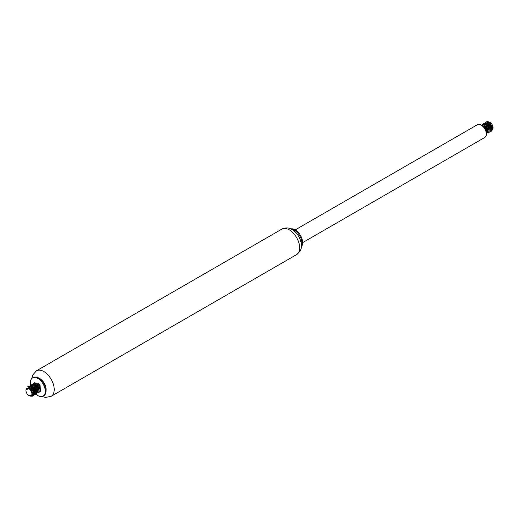 <?xml version="1.0" encoding="UTF-8"?>
<svg xmlns="http://www.w3.org/2000/svg" width="519" height="519" viewBox="0 0 519 519"><rect width="100%" height="100%" fill="white"/><g stroke="black" fill="none" stroke-linecap="round" stroke-linejoin="round"><path stroke-width="0.78" d="M30.679 385.143A10.516 6.072 60 0 1 32.593 377.884A10.516 6.072 60 0 1 37.848 378.403A10.516 6.072 60 0 1 44.725 387.674A10.516 6.072 60 0 1 43.109 396.101A10.516 6.072 60 0 1 35.915 394.168M31.38 387.492A10.516 6.072 60 0 1 31.224 387.077M32.593 377.884L33.333 377.456A10.516 6.072 60 0 1 38.594 377.975L38.594 377.975A10.516 6.072 60 0 1 46.035 390.859A10.516 6.072 60 0 1 43.855 395.673L43.109 396.101M39.71 378.617L38.594 377.975L39.71 378.617A8.94 5.164 60 0 1 46.035 389.568L46.035 390.859M38.815 378.104A8.94 5.164 60 0 1 39.781 378.578A8.94 5.164 60 0 1 46.035 390.599M291.581 229.262A10.516 6.072 60 0 1 294.461 230.254A10.516 6.072 60 0 1 301.318 246.123M290.893 228.924A10.516 6.072 60 0 1 295.201 229.826A10.516 6.072 60 0 1 301.811 238.292A10.516 6.072 60 0 1 301.26 246.888M295.279 229.865L477.467 124.677A7.363 4.249 60 0 1 481.152 125.047A7.363 4.249 60 0 1 485.959 131.534A7.363 4.249 60 0 1 484.83 137.431L302.642 242.62M490.325 129.471A4.21 2.426 60 0 1 490.072 129.341A4.21 2.426 60 0 1 489.968 129.276M488.775 128.245A4.21 2.426 60 0 1 487.516 126.175M487.12 124.605A4.21 2.426 60 0 1 487.101 124.216M487.224 123.282A4.21 2.426 60 0 1 487.743 122.426M487.789 122.387A4.21 2.426 60 0 1 489.553 122.218A4.21 2.426 60 0 1 489.683 122.27M489.404 122.082L490.072 122.471A4.21 2.426 60 0 1 493.05 127.622L492.142 130.243M493.037 127.953A4.21 2.426 60 0 1 492.304 129.465M486.621 121.829A5.261 3.036 60 0 1 486.699 121.777A5.261 3.036 60 0 1 487.263 121.569L489.398 122.095L493.044 128.193M489.125 129.413L488.502 128.764M489.333 122.095A4.47 2.582 -120 0 0 487.652 122.14L489.333 122.095M481.82 125.481L485.803 129.043L486.433 133.766M481.1 125.014L486.627 127.901L486.906 133.805L486.79 127.804L481.094 125.014M482.203 124.378L487.743 127.252L488.184 133.065L487.899 127.155L482.203 124.372M489.138 132.52L489.021 126.513L483.481 123.639L488.859 126.61L489.138 132.52L487.73 132.656M483.273 124.943L484.435 123.087L489.968 125.961L490.416 131.781L490.137 125.87L484.435 123.087M485.55 122.445L491.091 125.319L491.532 131.138L491.253 125.228L485.55 122.445M486.699 121.777L487.263 121.569M486.355 134.019L486.011 129.023L481.58 125.313M488.489 128.718L489.119 129.367M492.297 129.523L492.557 128.277L491.83 125.682L489.988 123.386L487.918 122.432M485.803 126.201L486.069 127.11M487.373 129.367L488.003 130.01M491.182 130.165L491.409 128.433L490.416 125.799L488.418 123.697L486.803 123.081M484.688 126.85L484.96 127.758M486.258 130.01L486.887 130.652M490.072 130.801L490.202 128.556L488.95 125.935L486.848 124.08L485.68 123.723M490.007 129.49L489.436 127.447L487.685 125.06L485.473 123.911L484.156 124.223M486.725 131.943L487.776 132.196M488.95 131.45L489.203 129.951L488.327 127.33L486.4 125.131L484.571 124.365M484.882 125.89L487.322 128.991L487.763 131.495L486.997 132.845L488.074 131.281L487.607 128.764L485.927 126.318L483.455 125.014M486.725 132.734L486.978 131.469L486.238 128.868L484.376 126.578L482.333 125.656M483.779 126.545L485.953 129.088L486.66 131.411M486.011 125.254L488.048 127.551L488.892 130.113M488.113 132.196L486.744 132.254M486.958 131.138L486.517 130.775M484.402 127.123L484.292 126.513M484.259 125.436L484.941 123.775M485.622 123.314L487.03 123.36L489.222 124.826L490.779 127.35L491.123 128.848M488.074 130.49L487.633 130.133M485.518 126.48L485.408 125.87M489.339 123.308L491.545 125.909L492.239 128.174M489.19 129.847L488.749 129.49M486.634 125.832L486.524 125.222M28.928 395.582A4.21 2.426 -120 0 0 31.886 394.161A4.21 2.426 -120 0 0 29.447 389.068A4.21 2.426 -120 0 0 25.95 390.431A4.21 2.426 -120 0 0 28.928 395.582L32.087 394.991A4.47 2.582 60 0 0 29.667 388.77L33.378 393.577A5.261 3.036 -120 0 0 31.737 389.341L30.264 387.959L25.956 389.853L25.95 390.431M36.362 390.067A5.261 3.036 -120 0 0 36.927 390.619M39.496 391.793L40.424 391.579L40.138 385.669L34.604 382.795L39.982 385.76L40.424 391.579M39.146 392.319L39.029 386.318L33.488 383.444L38.86 386.402L39.146 392.319L37.738 392.461M38.192 392.87L37.913 386.96L32.21 384.177L37.744 387.051L38.192 392.87M36.914 393.61L36.797 387.602L31.257 384.728L36.635 387.699L36.914 393.61L35.506 393.746M35.798 394.252L35.681 388.251L30.141 385.37L35.519 388.342L35.798 394.245L34.39 394.395M34.844 394.803L34.559 388.887L28.863 386.11L34.403 388.991L34.844 394.803M27.754 386.759L33.287 389.626L33.566 395.536L33.45 389.529L27.747 386.752M30.932 396.146L32.613 396.088L31.737 389.341M33.378 393.577L32.45 396.185L30.602 396.179M27.961 387.135L28.863 386.11M29.868 387.699L31.095 384.819M31.056 386.032L32.21 384.177M33.281 384.748L34.442 382.886M34.656 384.203L35.435 383.243A4.47 2.582 60 0 1 35.616 383.119M37.115 383.016A4.47 2.582 60 0 1 40.268 386.032L38.244 383.762M34.591 386.558L34.831 387.395M32.872 391.378L33.248 392.624M33.333 393.389L32.989 394.797L31.919 395.394M28.629 387.2L30.582 387.109L33.612 389.964L34.332 393.661L33.657 394.576L32.197 394.602M29.745 386.512L32.152 386.668L34.241 388.562L35.454 391.19L35.078 393.752L35.863 392.189L35.753 390.969L34.52 388.342L32.418 386.473L31.315 386.11L29.745 386.512M33.774 386.331L35.694 388.426L36.667 391.196M35.889 393.285L34.52 393.344M37.005 392.643L37.926 391.715L38.101 390.684L37.394 388.095L34.442 385.079L32.392 384.988L31.977 385.221L33.073 384.981L35.286 385.993L37.109 388.316L37.796 390.904L37.608 391.923L36.693 392.773M32.035 386.525L32.716 384.864M33.093 384.579L34.624 384.404L36.83 385.74L38.471 388.218L38.899 389.938M35.85 391.579L34.209 389.75L33.184 386.96M40.073 390.606L40.08 387.888L38.627 385.319L36.46 383.703L34.209 383.937L36.187 383.898L37.31 384.54L39.21 386.778L40.015 389.276M34.267 385.234L34.948 383.58M35.435 383.243L34.747 384.248M34.695 386.649L34.961 387.557M36.259 389.808L36.894 390.457M33.579 387.291L34.539 389.62L35.779 391.099M38.964 391.248L38.763 387.991L37.102 385.526L34.896 384.216L33.871 384.216L32.515 385.533M32.463 387.94L32.736 388.848M34.033 391.099L34.663 391.741M33.054 391.903L33.547 392.39M34.501 393.032L36.194 393.11M36.726 392.546L36.628 389.535L35.065 387.012L32.872 385.559L30.861 385.87M32.249 394.31L34.209 394.213L34.747 392.364L34.488 391.073L33.021 388.51L30.108 386.746M32.003 395.212L32.846 395.043L33.618 393.687L33.171 391.177L31.497 388.718L29.395 387.459M31.698 395.705L32.36 394.907L32.334 392.617L30.971 390.016L29.667 388.77M31.789 378.513L32.658 375.107L36.44 370.806A14.727 8.505 60 0 1 43.797 371.533A14.727 8.505 60 0 1 53.418 384.508A14.727 8.505 60 0 1 51.16 396.308L45.529 397.431L42.162 396.484M289.252 229.826A14.727 8.505 60 0 1 298.873 242.801A14.727 8.505 60 0 1 296.615 254.602C299.963 251.67 301.5 249.224 301.221 247.258C302.285 242.652 298.697 233.291 292.093 229.541C289.128 227.575 285.722 227.426 281.888 229.093A14.727 8.505 60 0 1 289.252 229.826M51.16 396.308L296.615 254.602M36.44 370.806L281.888 229.093"/></g></svg>
